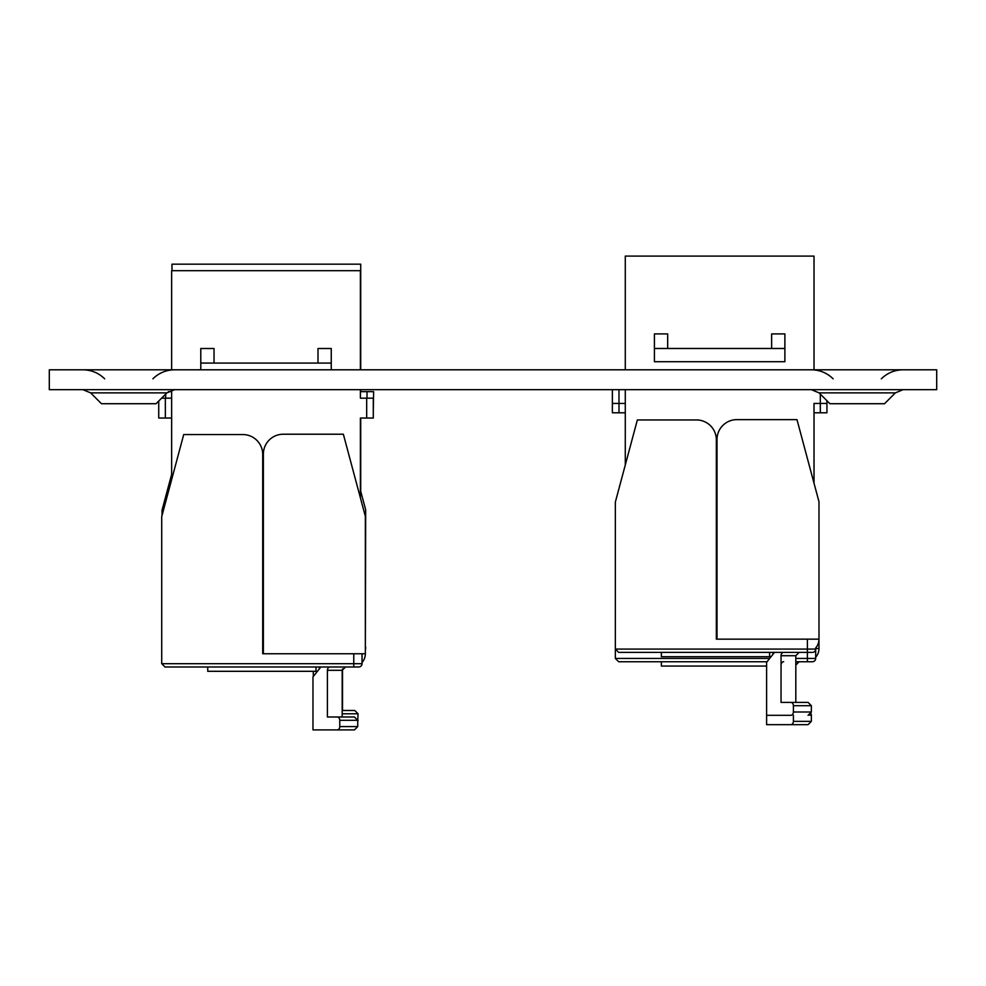 <?xml version="1.0" encoding="UTF-8"?>
<svg xmlns="http://www.w3.org/2000/svg" width="986" height="986" viewBox="0 0 986 986"><rect width="100%" height="100%" fill="white"/><g stroke="black" fill="none" stroke-linecap="round" stroke-linejoin="round"><path stroke-width="1.48" d="M90.626 392.872L101.472 403.718L156.059 403.718L166.905 392.872L90.626 392.872L82.898 389.667M819.095 392.872L829.941 403.718L884.528 403.718L895.374 392.872L819.095 392.872L811.367 389.667M49.3 369.799L936.7 369.799L936.7 389.667L49.3 389.667L49.3 369.799M360.716 369.799L360.716 264.174L171.983 264.174L171.983 270.682M360.716 491.287L360.716 418.039M367.014 398.171L367.014 391.652L360.716 391.652L360.716 389.667M367.014 391.652L373.632 391.652L373.3 411.519M168.359 391.652L171.65 391.652M365.35 647.235L365.683 509.824L360.383 490.054M365.35 650.181A13.249 13.249 0 0 0 365.683 647.235M342.179 710.487L354.763 710.487L358.066 713.79L342.179 713.79M313.301 671.306L313.301 676.507M162.049 515.431L162.049 510.156L171.65 474.315M625.284 369.799L625.284 256.089L814.017 256.089L814.017 369.799L814.017 265.444M826.934 412.789L826.934 403.434L826.934 412.789L826.934 403.434L826.934 412.789L814.017 412.789M618.986 389.667L618.986 412.789L625.284 412.789M618.986 412.789L612.368 412.789L612.368 389.667M766.603 666.055L661.36 666.055L661.36 661.754M815.681 648.505L818.984 648.505L818.984 501.738L796.984 419.629L736.875 419.629A19.868 19.868 0 0 0 717.007 439.485L717.007 639.15L818.984 639.15A13.249 13.249 0 0 1 815.681 647.913M815.681 657.268A13.249 13.249 0 0 0 818.984 648.505M811.367 721.358L808.064 724.661L790.772 724.661A3.315 2.625 -90 0 0 793.397 721.358L793.397 715.318L793.397 721.358L811.367 721.358L811.367 715.06L809.321 715.06M774.478 652.399L766.603 662.333L766.603 724.661L790.772 724.661M781.048 665.069A3.315 2.625 90 0 1 783.673 661.754M716.341 661.754L658.389 661.754M795.813 658.438L807.398 658.438L807.398 661.754L812.365 661.754L795.813 661.754M767.059 661.754L618.666 661.754L615.35 658.438L615.35 502.071L637.35 419.95L696.473 419.95A19.868 19.868 0 0 1 716.341 439.818L716.341 639.15L717.007 639.15M815.681 658.438L807.398 658.438L807.398 652.399L618.666 652.399L615.35 649.084L815.681 649.084A3.315 3.315 0 0 1 812.365 652.399L807.398 652.399L812.365 652.399A3.315 3.315 0 0 0 815.681 649.084L815.681 658.438A3.315 3.315 0 0 1 812.365 661.754A3.315 3.315 0 0 0 815.681 658.438A3.315 3.315 0 0 1 812.365 661.754M618.666 661.754L615.35 658.438L769.684 658.438M625.284 464.998L625.284 389.667M814.017 483.202L814.017 403.434L820.315 403.434L820.315 394.092M717.007 543.508L716.341 543.508M771.631 348.477L771.631 333.909L784.881 333.909L784.881 348.477L667.67 348.477L667.67 333.909L654.421 333.909L654.421 348.477L667.67 348.477M654.421 348.477L654.421 361.714L784.881 361.714L784.881 348.477M716.341 589.862L717.007 589.862M826.934 403.434L826.934 400.71L826.934 403.434L820.315 403.434L820.315 412.789M612.368 403.434L625.284 403.434M772.938 652.399L772.938 654.347M717.007 624.261L716.341 624.261M661.36 652.399L661.36 656.701L771.064 656.701M716.341 591.144L717.007 591.144M769.622 656.701L769.622 652.399M717.007 625.913L716.341 625.913M766.603 715.318L790.772 715.318A3.315 2.625 -90 0 0 793.397 712.003L793.397 705.705A3.315 2.625 -90 0 0 790.772 702.402L781.048 702.402L781.048 655.715A3.315 2.625 90 0 1 783.673 652.399M790.772 702.402L808.064 702.402L795.813 702.402L795.813 655.715L781.048 655.715M807.398 652.399L807.398 639.15L716.341 639.15M618.666 652.399L615.35 649.084M360.383 369.799L360.383 270.682L171.65 270.682L171.65 369.799M171.65 479.59L171.65 390.086M360.383 497.807L360.383 418.039L366.681 418.039L366.681 398.171L360.383 398.171L360.383 389.667M263.373 558.101L262.707 558.101M317.997 363.07L317.997 348.502L331.247 348.502L331.247 363.07L214.036 363.07L214.036 348.502L200.787 348.502L200.787 363.07L214.036 363.07M331.247 369.799L331.247 363.07M200.787 369.799L200.787 363.07M262.707 604.455L263.373 604.455M366.681 398.171L373.3 398.171L373.3 418.039L366.681 418.039M161.605 398.171L171.65 398.171M165.352 398.171L165.352 418.039L171.65 418.039M165.352 418.039L158.734 418.039L158.734 401.043M319.304 666.992L319.304 668.939M263.373 638.854L262.707 638.854M207.726 666.992L207.726 671.306L317.43 671.306M262.707 605.737L263.373 605.737M315.988 671.306L315.988 666.992M263.373 653.755L365.35 653.755L365.35 516.344L343.35 434.222L283.241 434.222A19.868 19.868 0 0 0 263.373 454.09L263.373 653.755L262.707 653.755L262.707 454.423A19.868 19.868 0 0 0 242.839 434.555L183.716 434.555L161.716 516.664L161.716 663.689L362.047 663.689A3.315 3.315 0 0 1 358.731 666.992L165.032 666.992L161.716 663.689L165.032 666.992M263.373 640.506L262.707 640.506M362.047 662.518A13.249 13.249 0 0 0 365.35 653.755M339.763 726.596L357.733 726.596L354.43 729.911L337.138 729.911A3.315 2.625 -90 0 0 339.763 726.596L339.763 720.31A3.315 2.625 -90 0 0 337.138 716.995L327.414 716.995L327.414 670.307A3.315 2.625 90 0 1 330.039 666.992M337.138 716.995L354.43 716.995L357.733 720.31L339.763 720.31M320.844 666.992L312.969 676.926L312.969 729.911L337.138 729.911M262.707 653.755L353.764 653.755L353.764 666.992L358.731 666.992A3.315 3.315 0 0 0 362.047 663.689L362.047 653.755M165.685 394.092L165.685 398.171M357.733 720.088L358.066 713.79M716.341 623.46L717.007 623.46M793.397 712.003L811.367 712.003L811.367 705.705L793.397 705.705M262.707 638.065L263.373 638.065M342.179 716.995L342.179 670.307L327.414 670.307M152.867 378.821C158.931 372.93 166.178 369.923 174.633 369.799M881.324 378.821C887.388 372.93 894.647 369.923 903.102 369.799M833.133 378.821C827.069 372.93 819.822 369.923 811.367 369.799M895.374 392.872L903.102 389.667M104.676 378.821C98.612 372.93 91.353 369.923 82.898 369.799M166.905 392.872L174.633 389.667M342.512 710.487L342.512 668.865M358.066 720.088L357.733 721.53M795.813 665.069L799.116 661.754M811.367 715.06L810.997 713.531M795.813 655.715L799.116 652.399M811.367 705.705L808.064 702.402M811.367 712.003L808.064 715.318M357.733 726.596L357.733 720.31M342.179 670.307L345.482 666.992"/></g></svg>
